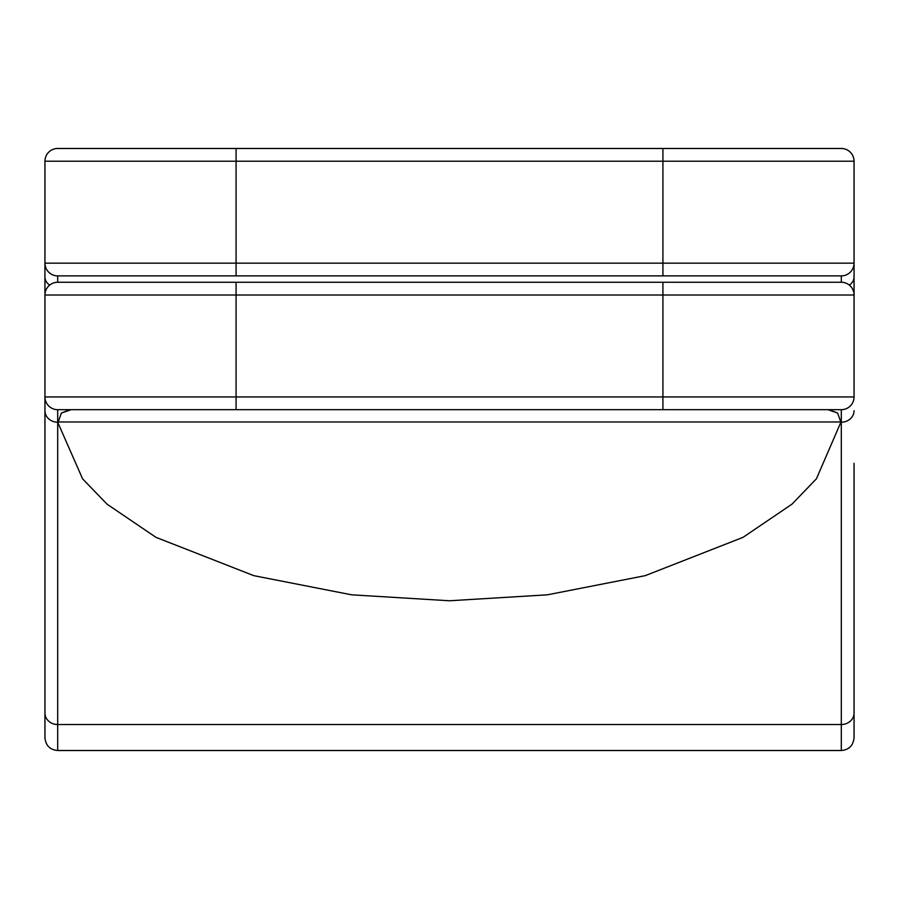 <?xml version="1.0" encoding="UTF-8"?>
<svg xmlns="http://www.w3.org/2000/svg" width="899" height="899" viewBox="0 0 899 899"><rect width="100%" height="100%" fill="white"/><g stroke="black" fill="none" stroke-linecap="round" stroke-linejoin="round"><path stroke-width="1.35" d="M57.693 282.264L841.307 282.264L841.307 275.892A12.743 12.743 0 0 0 854.05 263.149L854.05 161.213L44.95 161.213L44.95 295.007L854.05 295.007L854.05 263.149L44.95 263.149A12.743 12.743 0 0 0 57.693 275.892L57.693 282.264A12.743 12.743 0 0 0 44.95 295.007L44.95 415.698M44.95 463.3L44.95 520.139M44.95 410.719L44.95 737.787L44.95 410.719A12.743 11.485 0 0 0 57.693 422.204L57.693 409.686L841.307 409.686L841.307 750.519C848.982 749.833 853.218 745.597 854.05 737.787L854.05 713.042A12.743 11.485 180 0 1 841.307 724.527L57.693 724.527L57.693 422.204L82.584 478.819L107.048 504.182L155.965 537.344L253.81 575.663L351.655 594.823L449.5 600.768L547.345 594.823L645.19 575.663L743.035 537.344L791.952 504.182L816.416 478.819L840.88 422.204L837.598 413.023L829.002 409.686M57.693 409.686A12.743 12.743 0 0 1 44.95 396.942A12.743 12.743 0 0 0 57.693 409.686L71.1 409.686L61.402 413.023L69.998 409.686M841.307 148.481A12.743 12.743 0 0 1 854.05 161.213A12.743 12.743 0 0 0 841.307 148.481L57.693 148.481L236.077 148.481L236.077 275.892L57.693 275.892M854.05 263.149A12.743 12.743 0 0 1 841.307 275.892L236.077 275.892M44.95 396.942L854.05 396.942L854.05 295.007A12.743 12.743 0 0 0 841.307 282.264M854.05 713.042L854.05 463.3M44.95 161.213A12.743 12.743 0 0 1 57.693 148.481A12.743 12.743 0 0 0 44.95 161.213M58.12 422.204L61.402 413.023M854.05 396.942A12.743 12.743 0 0 1 841.307 409.686A12.743 12.743 0 0 0 854.05 396.942M827.9 409.686L837.598 413.023M44.95 737.787C45.782 745.597 50.018 749.833 57.693 750.519L57.693 724.527A12.743 11.485 0 0 1 44.95 713.042M236.077 282.264L236.077 409.686M662.923 275.892L662.923 148.481M49.681 285.095A12.743 10.44 180 0 1 44.95 276.982M849.319 285.095A12.743 10.44 0 0 0 854.05 276.982M854.05 410.719A12.743 11.485 180 0 1 841.307 422.204L840.88 422.204M662.923 282.264L662.923 409.686M58.098 421.979L840.902 421.979M57.693 750.519L841.307 750.519"/></g></svg>

